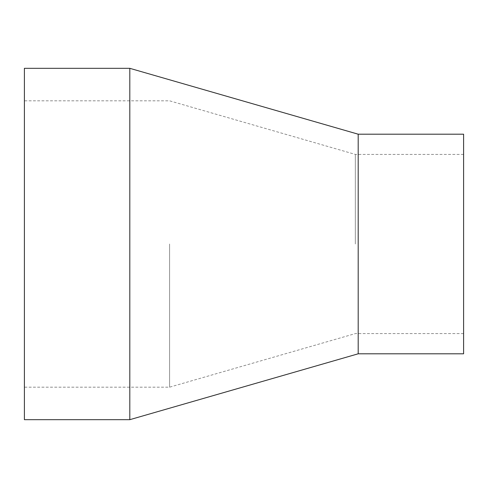 <?xml version="1.0" encoding="UTF-8"?>
<svg xmlns="http://www.w3.org/2000/svg" width="488" height="488" viewBox="0 0 488 488"><rect width="100%" height="100%" fill="white"/><g stroke="black" fill="none" stroke-linecap="round" stroke-linejoin="round"><path stroke-width="0.37" stroke-dasharray="2.44 1.83" d="M24.4 419.68L24.4 68.32M169.586 244L169.586 387.179L169.586 244M355.337 244L355.337 154.403L355.337 244M463.6 353.8L463.6 134.2M358.192 353.8L358.192 134.2M129.808 419.68L129.808 68.32M463.6 244L463.6 154.403L463.6 244M24.4 244L24.4 100.821L24.4 244M463.6 333.597L355.337 333.597L169.586 387.179L24.4 387.179M463.6 154.403L355.337 154.403L169.586 100.821L24.4 100.821"/><path stroke-width="0.73" d="M358.192 353.8L463.6 353.8L463.6 134.2L358.192 134.2L358.192 353.8L129.808 419.68L24.4 419.68L24.4 68.32L129.808 68.32L129.808 419.68M358.192 134.2L129.808 68.32"/></g></svg>
